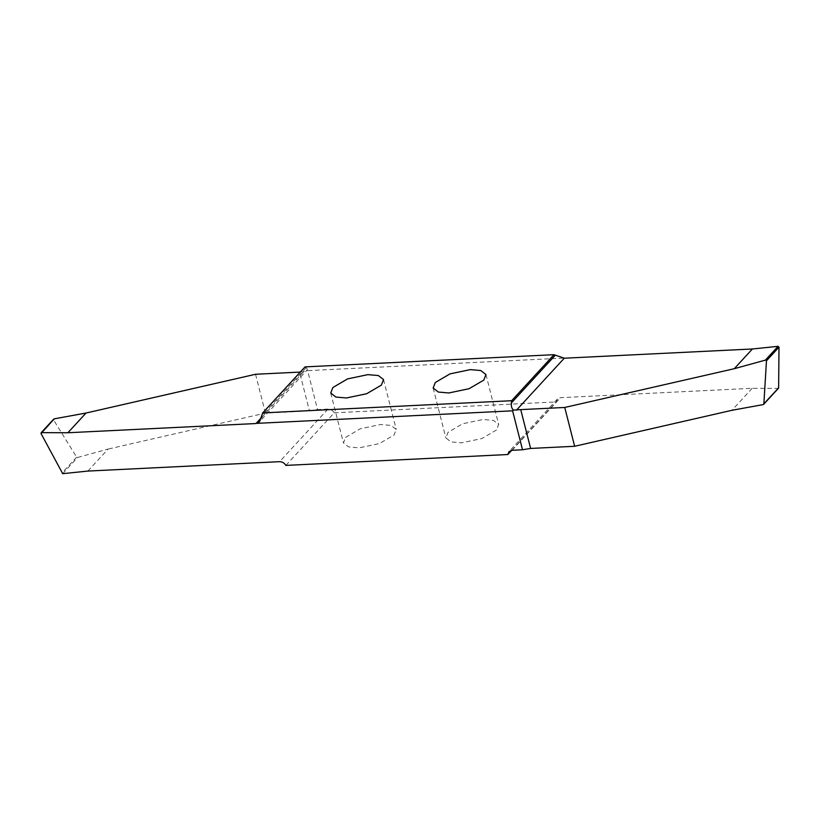 <?xml version="1.0" encoding="UTF-8"?>
<svg xmlns="http://www.w3.org/2000/svg" width="820" height="820" viewBox="0 0 820 820"><rect width="100%" height="100%" fill="white"/><g stroke="black" fill="none" stroke-linecap="round" stroke-linejoin="round"><path stroke-width="0.61" stroke-dasharray="4.1 3.07" d="M345.609 437.367L360.298 428.768L380.582 424.514L391.078 425.426L396.244 429.454L394.082 434.989L379.393 443.589L359.109 447.853L348.613 446.931L343.447 442.902L345.609 437.367M496.5 429.977L481.811 438.577L461.527 442.831L451.031 441.918L445.865 437.89L448.027 432.345L462.716 423.745L483 419.491L493.496 420.404L498.662 424.432L496.5 429.977M305.05 366.888L306.106 367.688C307.541 368.856 307.684 369.779 306.526 370.435L303.759 371.644L299.556 372.116L309.458 410.933L317.555 409.59L307.623 370.64L306.526 370.435L307.049 370.066L259.591 421.634M285.862 465.401L334.252 412.808C332.736 410.359 330.644 409.118 327.99 409.077L317.555 409.59M87.863 471.069L108.117 449.063L77.613 457.468L76.639 457.15L53.566 419.912L54.192 418.856M309.458 410.933L265.434 413.085L108.117 449.063M265.434 413.085L255.543 374.268M563.022 358.125L307.623 370.64M778.631 387.85L778.067 388.403L752.217 388.29L560.48 397.69L557.374 399.073L556.247 401.933L511.731 450.313M334.252 412.808L556.247 401.933M752.217 388.29L731.963 410.297M306.106 367.688L262.431 415.156M262.072 416.949L303.759 371.644M327.99 409.077L279.599 461.67M62.709 473.673L77.613 457.468M76.639 457.15L61.879 473.191M53.566 419.912L41.031 433.544M778.067 388.403L763.153 404.598M512.08 450.282L560.48 397.69M383.534 379.578L396.244 429.454M433.155 388.024L445.865 437.89M485.952 374.566L498.662 424.432M557.374 399.073L508.974 451.666M330.737 393.036L343.447 442.902"/><path stroke-width="1.23" d="M332.899 387.501L347.588 378.901L367.872 374.637L378.368 375.56L383.534 379.578L381.372 385.123L366.683 393.723L346.399 397.977L335.903 397.064L330.737 393.036L332.899 387.501M512.592 410.82L513.463 410.102C511.752 408.606 511.044 406.228 511.362 402.958L511.639 400.713L262.707 412.911L259.591 421.634L256.014 423.53L67.896 432.745L41.502 432.642L41.031 433.544L62.709 473.673L87.863 471.069L279.599 461.67C282.244 461.711 284.335 462.952 285.862 465.401L507.857 454.526L508.974 451.666L512.08 450.282L522.524 449.77L512.592 410.82L257.193 423.335M511.639 400.713L553.982 354.691L305.05 366.888L262.707 412.911M483.79 380.111L469.101 388.7L448.817 392.964L438.321 392.052L433.155 388.024L435.317 382.479L450.006 373.879L470.29 369.625L480.786 370.537L485.952 374.566L483.79 380.111M300.284 372.075L255.543 374.268L86.028 413.034L54.192 418.856L53.566 419.912M54.192 418.856L41.031 433.544M67.896 432.745L86.028 413.034M553.982 354.691L564.273 358.207L752.401 348.982L778.088 346.327L779 347.167L778.631 387.85L778.067 388.403M513.463 410.102L520.731 409.621L530.622 448.437L574.646 446.275L564.744 407.458L520.731 409.621M752.401 348.982L734.259 368.703L564.744 407.458M574.646 446.275L731.963 410.297L763.153 404.598L763.861 403.901L766.464 360.79L765.398 360.113L734.259 368.703M763.153 404.598L778.631 387.85M530.622 448.437L522.524 449.77M511.731 450.313L507.857 454.526M256.014 423.53L262.072 416.949M564.273 358.207L516.528 410.092M778.088 346.327L765.398 360.113M766.464 360.79L779 347.167M511.362 402.958L555.037 355.49M41.082 432.816L53.669 419.133M778.487 388.229L763.676 404.321"/></g></svg>
